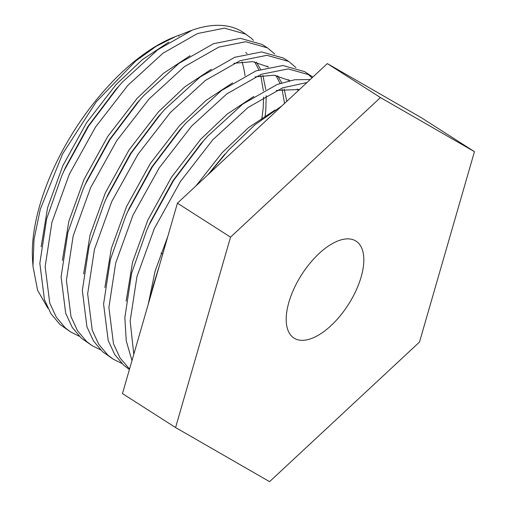 <?xml version="1.0" encoding="UTF-8"?>
<svg xmlns="http://www.w3.org/2000/svg" width="507" height="507" viewBox="0 0 507 507"><rect width="100%" height="100%" fill="white"/><g stroke="black" fill="none" stroke-linecap="round" stroke-linejoin="round"><path stroke-width="0.76" d="M253.462 40.389L251.041 37.987L242.714 32.049A172.678 83.186 122.6 0 0 192.261 30.128L157.74 49.762L122.536 81.969L118.942 85.968L88.617 126.104L64.009 170.834L61.791 175.771L46.619 218.929L39.838 263.304L44.439 299.681L50.992 313.82L60.067 324.569L70.771 332.022L79.295 336.261M246.155 34.254L224.455 28.151L197.572 33.519L163.051 53.153L127.853 85.366L95.519 127.061L69.32 174.231L51.929 222.326L45.148 266.695L49.749 303.078L56.302 317.217L65.378 327.959L70.771 332.022M274.712 53.97L267.404 47.835L262.094 44.439L240.394 38.336L213.51 43.71L178.99 63.343L143.785 95.55L140.192 99.549L109.867 139.685L85.258 184.421L83.04 189.352L67.868 232.51L61.087 276.885L65.682 313.263L72.241 327.402L81.316 338.15L92.02 345.609L100.544 349.843M267.404 47.835L245.705 41.732L218.821 47.107L184.301 66.74L149.102 98.947L116.768 140.642L90.569 187.812L73.179 235.907L66.398 280.282L70.999 316.66L77.552 330.798L86.627 341.547L92.02 345.609M295.961 67.558L288.654 61.417L283.343 58.026L261.644 51.923L234.76 57.291L200.24 76.925L165.035 109.138L161.441 113.131L131.117 153.266L106.508 198.003L104.29 202.939L89.118 246.098L82.337 290.467L86.931 326.844L93.491 340.983L102.566 351.731L113.27 359.19L121.794 363.43M288.654 61.417L266.955 55.32L240.071 60.688L205.55 80.321L170.352 112.529L138.018 154.229L111.819 201.399L94.429 249.488L87.648 293.864L92.249 330.241L98.802 344.38L107.877 355.128L113.27 359.19M312.838 77.089L304.593 71.607L282.893 65.504L256.003 70.879L221.489 90.512L186.284 122.719L182.691 126.718L152.36 166.854L127.758 211.584L125.54 216.521L110.361 259.679L103.586 304.054L108.181 340.431L114.74 354.57L123.816 365.319L129.412 369.508M309.904 75.004L288.204 68.901L261.32 74.269L226.8 93.903L191.595 126.116L159.268 167.811L133.068 214.981L115.678 263.076L108.897 307.445L113.492 343.828L120.051 357.967L129.532 369.064M310.202 79.542L294.529 79.776L277.253 84.46L242.739 104.093L207.534 136.301L203.941 140.3L173.609 180.435L149.007 225.171L146.789 230.102L131.611 273.26L124.836 317.636L126.256 340.907L131.978 360.61M307.02 82.508L282.57 87.857L248.05 107.49L212.845 139.698L180.511 181.392L154.318 228.562L136.928 276.657L130.147 321.032L133.791 354.317M312.008 77.863L307.172 73.42M281.784 106.001L255.11 124.659L228.784 149.888L208.96 173.812M159.49 265.281L152.861 286.848L150.763 295.53M32.885 264.882L32.549 259.578A158.285 76.253 -57.4 0 1 39.711 205.576A158.285 76.253 -57.4 0 1 174.826 36.827M178.927 36.225L178.781 35.351L175.745 36.466L156.251 46.257L135.851 60.897L96.336 101.711L62.602 153.894L40.294 209.22L34.026 239.424L32.968 266.327L37.594 290.277L47.867 308.174M361.149 276.942A57.557 27.727 122.6 0 0 356.015 241.11A57.557 27.727 122.6 0 0 319.759 252.898A57.557 27.727 122.6 0 0 288.882 302.267A57.557 27.727 122.6 0 0 294.016 338.099A57.557 27.727 122.6 0 0 330.272 326.312A57.557 27.727 122.6 0 0 361.149 276.942M241.972 61.778A158.285 76.253 -57.4 0 1 245.033 75.752M178.781 35.351L191.183 30.54M230.539 237.137L380.446 97.559L474.451 151.656L419.492 342.067L269.585 481.65L175.58 427.547L230.539 237.137L177.418 203.18L327.326 63.597L380.446 97.559M327.326 63.597L421.33 117.7L474.451 151.656M177.418 203.18L122.46 393.59L175.58 427.547M168.837 42.106L142.302 59.693L115.888 84.77L86.564 122.764L62.824 165.745L47.595 207.68L41.149 246.77M261.783 119.335L263.171 108.149L263.608 97.11M263.367 90.854L260.839 75.689M258.843 69.839L254.691 61.886M247.093 53.533L245.718 52.5M190.087 55.694L163.552 73.274L137.137 98.352L107.814 136.351L84.073 179.326L68.844 221.267L62.399 260.351M284.541 103.434L282.088 89.276M280.092 83.427L275.941 75.473M268.342 67.12L266.961 66.087M211.337 69.275L184.795 86.855L158.38 111.939L129.063 149.933L105.323 192.907L90.094 234.849L83.642 273.932M298.224 90.696L297.191 89.055M289.592 80.702L288.21 79.669M232.586 82.856L206.045 100.443L179.63 125.521L150.313 163.514L126.573 206.495L111.344 248.43L104.892 287.52M253.836 96.444L227.294 114.024L200.88 139.102L171.562 177.101L147.822 220.076L132.593 262.018L126.142 301.101M275.086 110.025L248.544 127.606L222.129 152.689L196.057 185.822M167.804 236.471L155.098 271.087L148.272 304.162M118.942 85.968L115.773 89.555L87.996 126.344L65.485 167.443L61.791 175.771M265.06 116.883L265.826 109.848L266.194 95.62M265.769 89.6L262.892 75.397M260.516 69.275L256.377 62.184M140.192 99.549L137.023 103.136L109.246 139.932L86.735 181.024L83.04 189.352M286.804 101.33L284.142 88.985M281.765 82.863L277.627 75.765M268.571 67.07L252.79 61.645L233.828 63.293M161.441 113.131L158.266 116.718L130.495 153.513L107.978 194.606L104.29 202.939M299.193 89.79L298.87 89.346M289.814 80.651L274.04 75.226L255.078 76.88M182.691 126.718L179.516 130.305L151.745 167.095L129.228 208.193L125.54 216.521M299.523 89.479L276.328 90.461M203.941 140.3L200.766 143.887L172.995 180.682L150.478 221.774L146.789 230.102M223.568 155.731L207.743 174.947M161.036 253.094L162.703 254.159M222.015 157.468L225.19 153.881"/></g></svg>
